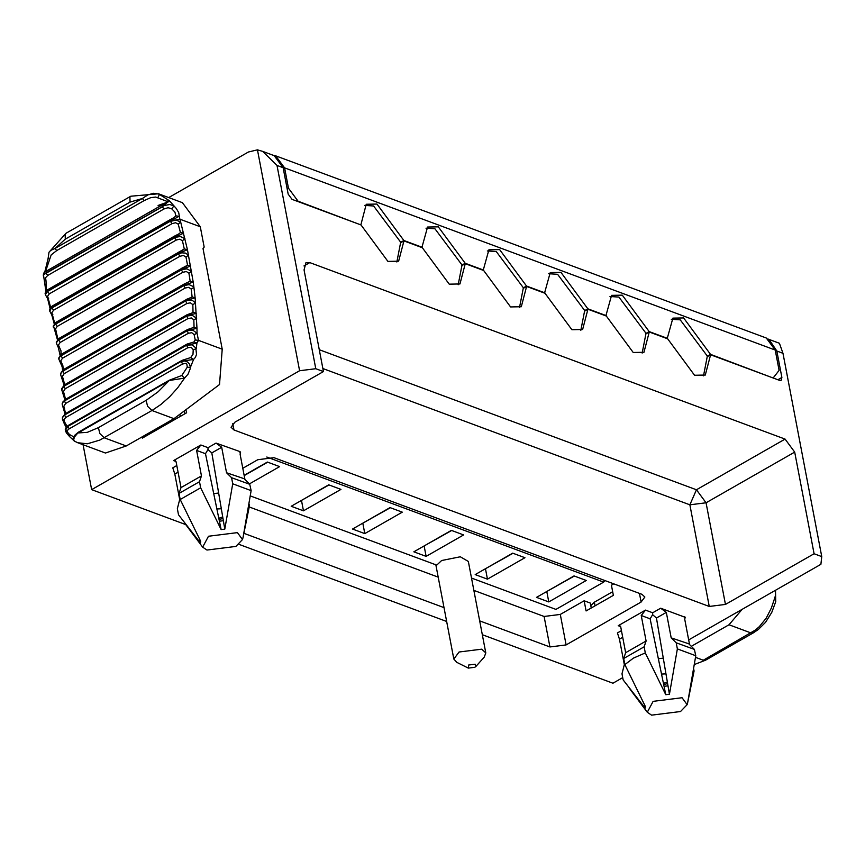 <?xml version="1.0" encoding="UTF-8"?>
<svg xmlns="http://www.w3.org/2000/svg" width="865" height="865" viewBox="0 0 865 865"><rect width="100%" height="100%" fill="white"/><g stroke="black" fill="none" stroke-linecap="round" stroke-linejoin="round"><path stroke-width="1.3" d="M45.488 294.478L47.618 291.3L170.34 221.126L179.877 219.18L178.698 212.606L176.287 208.487L169.41 200.756L158.49 193.782L182.396 202.659L200.291 226.76L204.172 247.087L203.026 248.558L222.219 349.179L198.485 340.367L195.231 339.967L193.922 341.978L187.089 344.065L65.016 413.859L62.312 417.914L64.594 414.757L187.889 344.065M145.99 434.673L147.428 435.203L181.509 415.708L179.888 415.114M169.27 201.534L158.09 205.459M50.559 307.194L47.64 296.198L49.337 293.819L47.694 291.581L45.975 293.019L45.575 295.062L45.099 293.332L47.618 291.3L47.932 289.58L170.654 219.407L170.34 221.126L179.012 216.326L175.844 215.861L173.984 217.666L48.137 289.505L46.451 289.84L45.986 280.649L44.98 279.741M157.927 197.447L159.571 194.203L153.592 193.273L147.785 194.928L142.39 198.496L144.131 200.594L150.802 197.631L155.689 197.058L166.577 201.221L169.41 200.756L162.079 206.584L162.501 204.691L46.505 271.026L46.083 272.908L164.404 205.481L169.886 204.464L173.887 206.032L171.681 208.779L174.935 212.13L175.844 215.861M57.998 339.264L55.468 328.97L57.177 326.451L55.641 324.105L55.955 322.321L53.187 326.148L55.587 323.824L178.309 253.65L187.435 249.682L180.666 222.024L178.222 224.132L180.417 232.469L179.477 233.518L52.246 306.037L174.979 235.864L174.633 237.475L183.585 233.15L180.417 232.469M200.291 226.76L179.877 219.18L180.666 222.024L175.995 220.045L170.416 221.408L172.059 223.646L175.541 222.738L178.222 224.132M50.873 306.545L49.456 309.854L51.9 307.648L174.633 237.475L180.277 236.502L184.937 238.675L182.418 240.686L184.299 248.936L179.012 252.061L178.309 253.65L179.898 256.289L183.369 255.478L185.986 257.046L187.543 265.198L182.158 268.128L181.358 269.621L190.646 266.009L187.543 265.198M54.657 323.186L51.868 312.665L53.565 310.221L51.976 307.929L174.698 237.756L176.287 240.048L179.769 239.194L182.418 240.686M63.221 369.733L62.896 365.754L60.766 360.846L62.485 358.218L61.08 355.764L61.458 354.207L58.733 358.045L61.047 355.504L183.769 285.331L193.219 282.077L187.435 249.682L184.299 248.936M182.158 268.128L59.025 338.399L56.279 342.237L59.436 338.302L57.458 339.783L53.598 326.246L55.641 324.105L178.363 253.932L181.715 252.818L185.478 253.11L188.581 255.143L185.986 257.046M61.047 354.455L60.983 350.801L58.442 345.038L60.15 342.464L58.636 339.794L181.358 269.621L186.991 268.853L191.576 271.383L188.927 273.189L190.149 281.212L184.18 284.044L190.149 281.212L193.219 282.077L193.922 287.364L191.208 289.061L192.117 296.933L191.533 297.376M60.172 355.72L58.377 347.698L56.506 343.459L56.971 341.589L58.679 340.064L181.401 269.891L182.872 272.291L186.343 271.534L188.927 273.189M64.734 384.698L62.442 376.351L64.183 373.658L62.853 371.171L63.242 369.723L60.539 373.539L62.821 370.912L185.553 300.739L195.133 297.841L193.922 287.364L193.165 286.52L189.121 284.617L183.812 285.601L185.218 288.045L188.667 287.331L191.208 289.061M62.269 403.782L62.713 402.106L64.432 400.679L187.164 330.506L196.982 328.322L195.133 297.841L192.117 296.933L186.526 299.485L185.553 300.739L186.905 303.485L190.354 302.826L192.841 304.621L193.036 312.589L187.1 314.73L64.378 384.893L61.696 388.666L63.956 385.985L186.678 315.812L196.387 313.281L193.414 312.319M64.064 385.087L60.658 374.761L61.134 372.75L62.853 371.171L185.575 300.998L189.294 300.004L192.657 300.631L195.62 303.02L192.841 304.621M187.748 314.676L186.689 316.071L192.257 315.314L196.658 318.331L193.825 319.823L194.063 327.316L187.586 329.511L64.864 399.684L62.194 403.393L62.215 404.506L62.723 402.549L65.578 399.652L64.864 399.684L61.761 389.888L64.378 384.893M65.578 399.273L63.469 391.499L65.232 388.753L63.967 386.244L186.689 316.071L187.954 318.579L191.392 317.963L193.825 319.823M69.308 425.375L181.618 361.181L193.576 359.451L195.425 357.353L196.517 354.358L195.814 347.925L192.073 344.843L186.624 345.211L196.906 343.102L198.485 340.367L197.036 333.241L196.982 328.322L194.063 327.316M188.31 329.479L187.164 330.754L192.7 330.084L197.036 333.241L194.138 334.625L195.231 339.967M65.686 414.043L63.848 406.258L65.621 403.458L64.443 400.917L187.164 330.754L188.343 333.285L191.771 332.711L194.138 334.625M79.266 432.316L168.794 380.978L158.079 391.813L146.131 400.354L147.58 406.291L151.97 410.507L160.944 404.452L169.594 396.83L177.639 387.877L184.591 378.102L181.801 375.496L169.205 380.265L78.304 432.24L74.52 435.452L73.136 438.566L74.282 437.041M170.167 380.341L184.591 378.102L188.029 374.199L190.084 369.085L190.354 367.506L187.283 367.171L181.801 375.496M67.038 426.337L64.097 421.028L64.086 419.384L65.718 417.536L64.615 414.973L186.624 345.211L187.727 347.762L191.154 347.265L193.23 349.644L196.258 348.844L196.906 343.102L193.998 341.935M193.23 349.644L192.981 354.434L190.635 357.591L193.576 359.451L190.354 367.506L189.64 364.284L187.727 362.078L184.667 361.008L181.477 361.483L182.493 364.046L185.38 363.354L186.851 364.089L187.283 367.171M45.986 280.649L45.531 277.762L47.748 275.427L46.05 273.264L162.285 206.8L163.982 208.962L168.048 207.708L171.681 208.779M126.247 445.962L105.454 453.033L77.742 442.739L87.376 443.788L99.799 440.101L151.97 410.507L173.973 418.671L126.247 445.962L104.243 437.798L99.853 433.581L98.405 427.645L146.131 400.354M74.433 441.085L77.742 442.739L74.152 440.999M74.141 437.063L69.492 434.522L69.643 436.522L66.67 433.257L69.189 436.133M63.296 378.697L62.669 379.043M61.804 389.045L61.761 389.888M64.28 393.899L63.707 394.354M45.575 295.062L47.597 298.512L49.9 307.843L52.246 306.037L50.105 307.637M48.678 298.198L47.716 298.047M65.816 413.859L64.594 414.757L65.816 413.859M62.41 418.336L64.432 423.623M46.234 271.178L44.439 272.151L45.629 270.377L45.51 271.599L49.662 259.349L48.116 258.365L48.991 252.245L50.678 250.418L54.992 248.471L65.297 239.129L130.064 202.096L142.39 198.496L54.992 248.471L56.733 250.569L144.131 200.594M48.116 258.343L45.164 270.615L43.347 274.043L46.05 273.264L43.985 274.421L43.261 275.838M46.159 290.748L45.099 293.332M190.635 357.591L182.039 360.381L68.422 425.342L66.27 427.148L65.275 429.473L65.535 431.105L65.956 428.305L68.097 426.304L65.935 429.31L66.67 433.257L65.535 431.105M69.492 434.522L67.275 431.862L67.665 430.154L69.124 428.867L68.097 426.304L182.915 360.413M44.623 272.161L165.323 203.145L166.664 202.118L166.577 201.221M181.509 415.708L186.624 412.789L186.267 410.918M49.662 259.349L51.197 254.872L56.733 250.569M54.755 323.013L54.16 323.596L51.824 315.098L49.792 311.108L52.516 305.95M52.884 314.752L51.986 314.698M56.452 331.122L55.63 331.165M59.382 347.265L58.625 347.406M61.664 363.138L60.972 363.376M184.667 283.958L183.812 285.601L61.08 355.764L59.371 357.321L58.907 359.256L62.161 366.803L62.594 370.134M64.594 408.702L64.086 409.264M65.059 422.931L64.378 423.958L62.421 419.179L62.853 416.8L64.594 414.757M73.147 439.485L74.228 441.053L73.73 439.625L74.368 437.085L77.893 432.954L87.3 432.349L98.405 427.645M222.219 349.179L219.515 384.547L173.973 418.671M142.076 436.911L142.314 438.133L147.428 435.203M590.806 605.63L594.374 602.17L612.669 591.714M691.308 646.328L729 624.768L742.138 609.349M775.386 596.093L771.331 608.117L766.195 618.183L759.329 626.638L755.34 630.066L703.277 660.233L695.514 657.346M774.618 597.185L775.732 601.716M613.772 583.853L611.425 585.194L613.361 595.358L586.092 610.949L584.156 600.786L560.293 614.431L544.107 616.464L473.858 590.384M671.305 319.272L680.247 319.855L707.624 356.466M609.976 296.5L618.918 297.084L646.296 333.695M548.648 273.718L557.59 274.313L584.967 310.913M487.319 250.947L496.261 251.542L523.639 288.142M425.991 228.176L434.933 228.76L462.299 265.371M364.662 205.405L373.604 205.989L400.971 242.6M777.873 379.746L781.884 377.464L781.117 380.362L779.592 380.384L710.598 354.769L705.289 375.053L694.552 375.259L667.661 338.821L649.258 331.998L643.96 352.282L633.223 352.488L606.333 316.049L587.93 309.216L582.632 329.511L571.895 329.706L545.004 293.278L526.601 286.445L521.303 306.74L510.566 306.934L483.676 270.507L465.273 263.674L459.964 283.958L449.238 284.163L422.347 247.736L403.944 240.903L400.571 242.827L396.851 261.976M465.273 263.674L461.899 265.598L458.18 284.747M526.601 286.445L523.239 288.369L519.508 307.518M587.93 309.216L584.567 311.151L580.837 330.3M649.258 331.998L645.896 333.922L642.165 353.071M710.598 354.769L707.224 356.694L703.505 375.843M315.779 368.717L277.005 165.431L262.657 151.375L257.456 149.85L299.593 370.739L315.779 368.717L323.445 371.561L304.058 269.923L305.95 262.679L309.789 262.603L785.085 439.096L794.697 452.103L706.056 502.781L689.87 504.814L322.872 368.533M645.82 333.512L649.183 331.587L622.292 295.16L611.566 295.354L605.857 315.876M606.257 315.649L587.854 308.816L560.963 272.378L550.237 272.583L544.528 293.105M584.481 310.74L587.854 308.816M707.148 356.283L710.511 354.358L683.62 317.931L672.894 318.125L667.185 338.647M667.585 338.42L649.183 331.587M772.975 377.929L710.511 354.358M267.685 462.18L244.19 475.609M329.014 484.951L301.215 500.554M390.342 507.723L362.543 523.325M451.671 530.494L423.872 546.096M512.999 553.265L485.2 568.867M574.328 576.047L546.529 591.638M438.198 577.139L249.25 506.977M591.26 607.998L590.33 603.078L584.156 600.786M775.224 350.055L284.596 167.875L275.643 155.819L766.282 338.01L775.224 350.055L779.106 370.382L773.375 377.702M287.18 188.938L288.467 188.202L298.079 201.21L360.532 224.781M403.944 240.903L398.635 261.187L387.909 261.392L361.019 224.954L292.024 199.339L288.175 194.138L283.136 167.702L277.005 165.431M262.657 151.375L274.183 155.657L283.136 167.702M242.795 468.289L257.792 459.715L273.989 457.682L641.96 594.32L644.857 597.023L641.106 602.04L566.11 644.922L549.924 646.955L544.107 616.464M548.778 601.921L586.275 580.48L574.014 575.928L536.516 597.369L548.778 601.921L546.842 591.757M487.449 579.15L524.947 557.709L512.686 553.157L475.188 574.598L487.449 579.15L485.514 568.986M426.121 556.379L463.618 534.938L451.357 530.375L413.859 551.816L426.121 556.379L424.185 546.215M364.792 533.608L402.29 512.156L390.029 507.604L352.531 529.045L364.792 533.608L362.857 523.433M303.464 510.826L340.961 489.385L328.7 484.832L291.202 506.274L303.464 510.826L301.528 500.662M250.299 495.915L436.728 565.137L441.626 560.52L460.299 556.779L468.343 561.461L485.795 652.934L484.249 657.108L475.88 666.472L475.155 664.201L468.679 665.012L468.343 668.104L474.809 667.293L475.88 666.472M471.512 578.058L555.935 609.403L603.662 582.113L266.788 457.023M249.369 483.924L279.633 466.613L267.372 462.061L244.135 475.339M688.67 639.916L820.896 564.315L821.75 556.595L814.084 553.751L725.454 604.43L709.257 606.452L233.961 429.959L231.063 427.267L234.815 422.239L323.445 371.561M689.589 644.695L684.723 619.21L685.21 617.318L660.676 608.203L666.32 612.377L656.449 618.021L669.434 694.249L677.371 648.901L695.774 655.735L687.632 702.823L694.076 671.024L693.676 668.926M656.449 618.021L652.621 614.68L650.123 618.81L641.235 615.512L646.101 640.997L644.133 646.815L645.301 652.913L665.78 694.703L650.123 618.81M622.713 637.31L619.459 639.17L617.426 632.942L621.438 630.639M684.734 616.745L685.21 617.318L684.539 617.697M677.371 648.901L676.214 642.803L671.186 637.862L666.32 612.377M671.186 637.862L688.799 643.809L694.39 649.41L676.214 642.803M669.434 694.249L665.78 694.703M619.459 639.17L624.325 664.655L621.989 673.803L623.146 679.901L645.128 708.143L645.322 706.402L624.844 664.612L633.396 658.135L645.301 652.913M680.528 711.527L687.134 704.661L682.053 697.731L653.129 701.353L647.29 712.263L651.594 715.15L680.528 711.527M687.632 702.823L687.134 704.661M695.774 655.735L694.39 649.41M249.034 503.819L249.434 505.917L243 537.716L251.131 490.628L232.728 483.795L224.792 529.142L211.817 452.914L221.689 447.27L216.045 443.096L240.092 451.638M181.012 487.59L179.044 493.407L199.501 481.708L201.459 475.891L181.012 487.59L176.146 462.105L174.86 459.888L173.584 460.591L200.864 444.999L196.604 450.416L205.481 453.703L207.978 449.573L211.817 452.914M205.481 453.703L219.407 521.217L223.365 520.719M176.806 465.532L172.784 467.835L174.817 474.063L178.071 472.204M221.689 447.27L226.544 472.755L231.571 477.696L249.747 484.303L251.131 490.628M249.747 484.303L244.157 478.713L226.544 472.755M244.946 479.588L240.081 454.103L240.567 452.211L239.908 452.59M216.045 443.096L208.043 447.67L207.978 449.573M179.044 493.407L180.201 499.505L200.68 541.295L200.485 543.036L178.514 514.794L177.347 508.696L179.682 499.548L174.817 474.063M781.884 377.464L776.835 351.028L769.082 339.502M767.882 338.983L779.419 343.264L782.976 353.309L776.835 351.028M243 537.716L242.492 539.555L235.886 546.421L206.962 550.043L202.659 547.156L208.487 536.246L237.421 532.624L242.492 539.555M284.596 167.875L288.467 188.202M275.643 155.819L272.821 155.149M224.792 529.142L221.137 529.596L200.658 487.806L180.201 499.505M200.485 543.036L199.739 539.49M200.658 487.806L199.501 481.708M221.137 529.596L219.407 521.217M232.728 483.795L231.571 477.696M814.084 553.751L794.697 452.103M645.128 708.143L644.371 704.597M624.844 664.612L623.687 658.514L625.644 652.697L620.789 627.212L619.502 624.995L618.226 625.698L645.495 610.106L652.686 612.777L652.621 614.68M400.495 242.416L403.868 240.492L376.978 204.064L366.241 204.259L360.943 224.554M257.456 149.85L248.417 152.002L168.707 197.577M523.152 287.969L526.525 286.045L499.635 249.607L488.898 249.812L483.2 270.323M461.824 265.198L465.197 263.263L438.306 226.835L427.57 227.041L421.871 247.552M422.271 247.325L403.868 240.492M483.6 270.096L465.197 263.263M544.928 292.867L526.525 286.045M641.235 615.512L645.495 610.106M604.873 580.556L603.662 582.113L604.419 580.383M468.03 667.964L456.785 662.341L453.822 659.043L459.077 652.005L481.74 649.172L485.795 652.934M821.75 556.595L782.976 353.309M644.133 646.815L623.687 658.514M625.644 652.697L646.101 640.997M244.081 533.391L444.015 607.63M479.675 620.875L549.924 646.955M83.072 444.718L91.647 489.644L185.748 524.59M238.945 544.345L446.654 621.47M482.324 634.715L612.939 683.22L622.713 677.63M299.593 370.739L91.647 489.644M664.039 686.313L667.996 685.826M201.459 475.891L196.604 450.416M58.42 339.318L58.377 339.945M55.057 323.24L54.895 324.591M55.955 322.321L179.012 252.061M63.242 369.723L186.526 299.485M62.485 358.218L185.218 288.045M49.337 293.819L172.059 223.646M47.748 275.427L163.982 208.962M65.718 417.536L187.727 347.762M222.716 516.935L218.802 518.276M216.877 508.966L221.332 508.761M218.65 493.018L213.709 493.634M170.362 221.213L47.64 291.386M53.565 310.221L176.287 240.048M57.177 326.451L179.898 256.289M60.15 342.464L182.872 272.291M64.183 373.658L186.905 303.485M65.232 388.753L187.954 318.579M65.621 403.458L188.343 333.285M69.124 428.867L182.493 364.046M130.712 196.269L129.912 197.177L130.064 202.096M65.945 233.301L65.135 234.21L65.297 239.129M595.077 605.824L594.374 602.17M729 624.768L751.004 632.942L753.296 632.899L705.57 660.19L703.277 660.233M661.52 674.073L665.963 673.867M667.358 682.042L663.433 683.382M663.293 658.124L658.351 658.741M319.282 349.72L696.455 489.774L785.085 439.096M309.789 262.603L303.95 265.944M641.106 602.04L639.451 593.39M560.293 614.431L566.11 644.922M709.257 606.452L689.87 504.814L696.455 489.774L706.056 502.781L725.454 604.43M208.043 447.67L200.864 444.999M620.638 626.595L618.226 625.698M652.686 612.777L660.676 608.203M232.761 423.699L233.961 429.959M173.584 460.591L175.995 461.488M174.979 235.864L178.828 233.928M178.677 252.148L183.012 250.082M181.747 268.226L186.516 266.074M185.964 299.55L191.533 297.365M73.46 440.209L69.351 436.371M45.802 290.543L43.347 274.043M162.361 204.756L165.215 203.199M219.061 519.541L222.975 518.416M170.654 219.407L173.984 217.666M47.932 289.58L46.234 290.716M61.458 354.207L184.18 284.044M65.016 413.859L62.215 404.506M66.129 427.342L64.378 423.958M60.539 373.539L60.669 374.848M58.733 358.045L58.928 359.451M56.279 342.237L56.539 343.719M53.187 326.148L53.511 327.716M49.456 309.854L49.856 311.486M158.49 193.782L130.788 196.225L66.01 233.258L48.991 252.245M184.602 412.043L184.926 413.762M705.57 660.19L694.39 664.515M775.721 601.759L775.505 590.265M663.693 684.648L667.607 683.523M753.296 632.899L758.389 629.461L765.568 622.303L771.764 612.409L775.764 601.586M647.29 712.263L630.044 689.243M185.402 524.136L202.659 547.156M453.822 659.043L435.755 564.326"/></g></svg>
